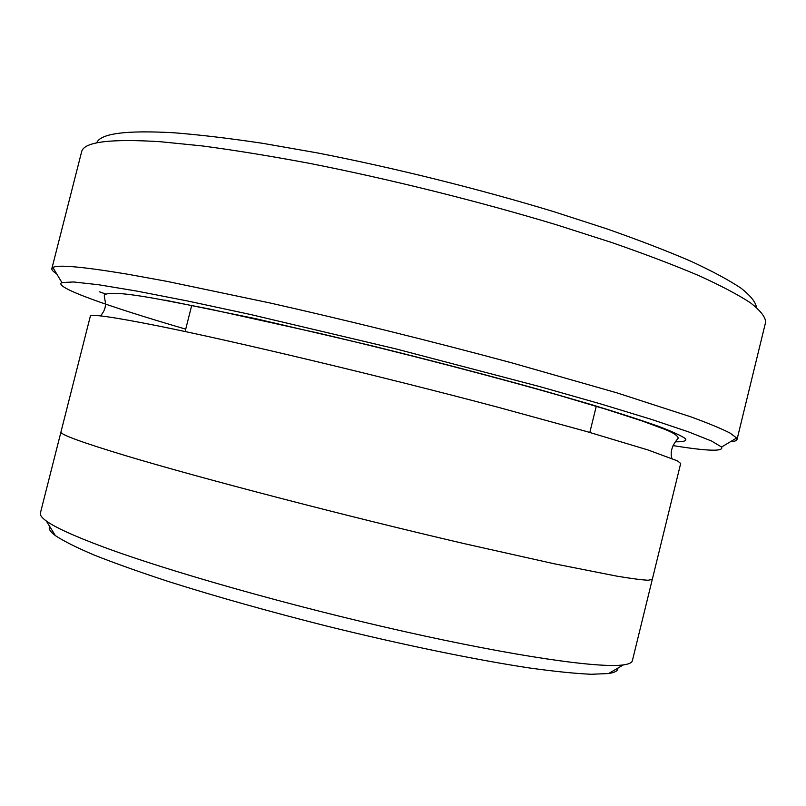<?xml version="1.0" encoding="UTF-8"?>
<svg xmlns="http://www.w3.org/2000/svg" width="806" height="806" viewBox="0 0 806 806"><rect width="100%" height="100%" fill="white"/><g stroke="black" fill="none" stroke-linecap="round" stroke-linejoin="round"><path stroke-width="1.21" d="M96.66 142.914C100.297 133.474 126.048 130.088 173.925 132.768C199.646 134.793 229.247 138.31 262.736 143.327L316.97 152.838C393.469 167.678 478.875 188.896 553.793 211.676L606.515 228.743C638.735 240.057 666.854 250.888 690.873 261.235C712.272 271.148 729.017 280.156 741.117 288.246C750.577 295.731 755.696 302.129 756.471 307.429M673.06 445.597C707.799 451.199 723.979 451.672 721.582 447.038L711.587 441.043L688.374 431.815L651.53 419.422L601.598 404.189L540.232 386.729L395.726 348.857L250.354 314.461L187.979 301.071L136.738 291.067L98.382 284.72L73.558 281.969L61.921 282.563C52.188 286.835 108.78 306.683 185.723 329.15M125.524 455.622C199.717 477.978 345.27 515.951 464.196 543.627L554.135 563.767L616.943 576.159C631.501 578.577 641.929 579.937 648.236 580.249L652.296 579.383L680.687 463.48L677.473 460.871L647.923 449.939L586.697 431.553L497.977 407.242C380.18 375.979 234.143 341.18 158.298 325.967C113.112 316.96 90.453 313.736 90.312 316.274L60.964 431.945C59.846 434.353 81.366 442.252 125.524 455.622M652.266 579.484L632.357 660.749C631.904 662.744 628.922 664.124 623.391 664.89C599.604 668.396 515.911 656.578 403.524 631.35C291.268 606.172 168.222 571.212 102.523 546.67C73.809 535.919 55.09 527.376 46.345 521.019C41.821 517.744 39.837 515.125 40.371 513.14L60.944 432.056M617.9 668.093C618.121 670.713 615.018 672.536 608.57 673.544L591.342 674.269C575.464 673.574 555.022 671.499 530.016 668.053C476.548 660.013 402.909 644.931 326.611 626.061C268.539 611.361 215.877 596.541 168.625 581.579C139.529 572.028 114.744 563.203 94.272 555.102C76.54 547.546 63.563 541.048 55.372 535.617C50.153 531.698 48.259 528.635 49.69 526.429M730.377 441.759C734.447 441.497 736.664 440.731 737.027 439.471L736.644 438.001L730.065 433.074C721.672 428.772 708.655 423.382 691.034 416.893L616.771 392.814L512.415 363.032C434.343 341.925 346.973 320.284 269.748 302.915L167.114 281.395L126.774 274.06C82.152 266.675 57.518 264.489 52.864 267.511L51.846 268.63C51.574 269.919 53.166 271.632 56.632 273.778M99.44 291.802L105.374 293.888M51.846 268.63L81.728 151.347C84.559 141.816 110.754 138.602 160.303 141.715L202.427 145.946C234.586 150.218 270.121 155.991 309.041 163.265C388.925 178.962 478.341 201.198 556.583 224.824L611.563 242.465C645.102 254.112 674.29 265.204 699.134 275.743C721.199 285.798 738.387 294.875 750.678 302.965C760.209 310.421 765.216 316.718 765.7 321.876L737.027 439.471M164.837 300.084L255.855 318.713L371.677 345.744C434.182 361.179 492.083 376.362 545.39 391.273L592.35 404.904C619.623 413.216 641.818 420.41 658.925 426.495C672.97 431.855 681.876 435.965 685.644 438.817C686.652 440.963 683.317 441.96 675.63 441.799M191.757 305.232L185.118 331.538M596.309 406.103L589.821 432.439M671.932 458.402C670.058 452.801 671.539 445.839 678.239 438.212C677.836 435.693 673.302 432.721 664.638 429.296L641.999 420.923L606.455 409.418L560.684 395.796C492.103 376.16 403.131 353.088 320.284 333.533L209.217 308.95L166.046 300.567C128.476 293.324 107.913 291.51 104.337 295.127C103.924 299.641 109.001 306.199 100.428 315.912M608.57 673.544L623.391 664.89M55.372 535.617L46.345 521.019M721.582 447.038L736.644 438.001M61.921 282.563L52.864 267.511"/></g></svg>
